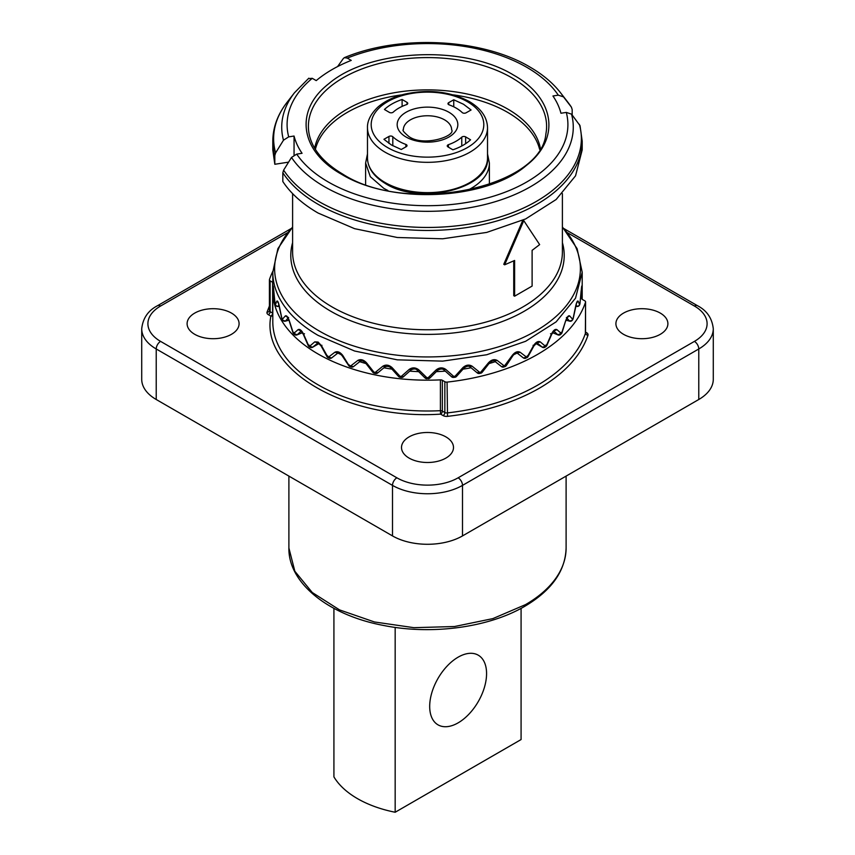 <?xml version="1.0" encoding="UTF-8"?>
<svg xmlns="http://www.w3.org/2000/svg" width="855" height="855" viewBox="0 0 855 855"><rect width="100%" height="100%" fill="white"/><g stroke="black" fill="none" stroke-linecap="round" stroke-linejoin="round"><path stroke-width="1.28" d="M395.17 627.399L395.17 812.25A99.009 57.157 0 0 1 333.92 776.885L333.92 608.365M395.17 812.25L521.08 739.554L521.08 608.365M486.57 673.59A40.217 23.224 -60 0 1 469.01 714.075A40.217 23.224 -60 0 1 438.017 724.848A40.217 23.224 -60 0 1 429.691 706.433A40.217 23.224 -60 0 1 447.24 665.96A40.217 23.224 -60 0 1 478.244 655.176A40.217 23.224 -60 0 1 486.57 673.59M392.498 535.914L156.219 399.499A49.505 28.578 180 0 1 141.716 379.289L141.716 328.758A49.505 28.578 0 0 0 156.219 348.968L392.498 485.384A49.505 28.578 0 0 0 462.502 485.384L698.781 348.968A49.505 28.578 0 0 0 713.284 328.758L713.284 379.289A49.505 28.578 180 0 1 698.781 399.499L462.502 535.914A49.505 28.578 180 0 1 392.498 535.914L392.498 485.384A6.188 3.57 120 0 1 396.87 477.806A43.316 25.009 0 0 0 458.13 477.806L694.41 341.391A43.316 25.009 0 0 0 694.41 306.026L567.346 232.667M660.284 334.316A25.992 15.005 0 0 0 667.894 323.703A25.992 15.005 0 0 0 651.852 309.841A25.992 15.005 0 0 0 623.53 313.101A25.992 15.005 0 0 0 615.91 323.703A25.992 15.005 0 0 0 631.952 337.565A25.992 15.005 0 0 0 660.284 334.316M445.883 458.098A25.992 15.005 0 0 0 453.492 447.486A25.992 15.005 0 0 0 437.45 433.624A25.992 15.005 0 0 0 409.118 436.884A25.992 15.005 0 0 0 401.508 447.486A25.992 15.005 0 0 0 417.55 461.358A25.992 15.005 0 0 0 445.883 458.098M231.47 334.316A25.992 15.005 0 0 0 239.09 323.703A25.992 15.005 0 0 0 223.048 309.841A25.992 15.005 0 0 0 194.716 313.101A25.992 15.005 0 0 0 187.106 323.703A25.992 15.005 0 0 0 203.148 337.565A25.992 15.005 0 0 0 231.47 334.316M272.831 289.108A154.702 89.315 0 0 0 272.798 290.86L272.798 321.683A154.702 89.315 0 0 0 440.4 410.689L440.614 414.13C347.408 420.393 260.027 369.948 270.875 316.136L268.385 314.704A2.479 1.432 120 0 0 270.137 311.669L272.627 313.112A2.479 1.432 180 0 1 272.798 313.219M272.798 315.474A2.479 2.009 8.2 0 1 270.875 316.136A2.479 1.432 120 0 0 272.627 313.112L272.627 282.289L270.137 280.846L270.137 311.669A2.479 1.432 0 0 1 269.411 310.664L269.368 310.899A2.479 1.988 18.4 0 1 267.027 312.139A4.948 2.854 0 0 0 268.385 314.704M581.657 298.555L581.657 298.31A154.702 89.315 0 0 0 582.202 290.86A154.702 89.315 0 0 0 582.17 289.108M581.657 298.31A2.479 1.432 0 0 0 581.657 298.438A2.479 1.432 0 0 0 582.373 299.442L584.863 300.885A2.479 1.432 0 0 1 585.59 301.89A2.479 1.432 0 0 1 585.547 302.157A174.623 100.815 0 0 1 537.549 354.398A174.623 100.815 0 0 1 447.069 382.11A2.479 1.432 0 0 1 444.846 381.715L442.356 380.283A2.479 1.432 0 0 0 440.4 379.866A154.702 89.315 0 0 1 272.798 290.86M272.809 271.377A174.623 100.815 0 0 0 269.453 279.574A2.479 1.432 0 0 0 269.411 279.841A2.479 1.432 0 0 0 270.137 280.846M337.853 353.062A140.156 80.915 0 0 0 341.327 354.686M359.709 361.686A140.156 80.915 0 0 0 365.983 363.567M383.916 367.778A140.156 80.915 0 0 0 391.932 369.136M409.737 371.134A140.156 80.915 0 0 0 418.619 371.626M436.381 371.626A140.156 80.915 0 0 0 445.263 371.134M463.068 369.136A140.156 80.915 0 0 0 471.084 367.778M489.017 363.567A140.156 80.915 0 0 0 495.291 361.686M513.673 354.686A140.156 80.915 0 0 0 517.147 353.062M314.758 341.872L309.585 346.286L312.674 347.205L317.953 342.93L314.758 341.872L318.113 342.064L321.566 345.805L321.929 345.292L321.566 345.805L327.518 356.492A2.479 1.304 116.1 0 0 328.021 357.625A2.479 2.479 0 0 1 326.973 356.631L321.085 345.922L318.039 342.866M301.452 330.917L300.853 330.981L303.301 334.294L308.195 345.548A2.479 2.479 0 0 0 309.083 346.596M302.446 332.67L297.102 334.829L301.238 331.056L298.074 329.635L293.874 333.343L297.102 334.829A2.479 1.154 68 0 1 296.942 334.925A2.479 1.154 68 0 1 296.632 334.957M288.937 320.133L285.495 321.063L288.402 317.643L285.324 315.923L282.374 319.268L283.048 320.401L285.495 321.063A2.479 0.855 74.9 0 1 285.335 321.159A2.479 0.855 74.9 0 1 285.1 321.138M278.324 302.959L276.902 301.131L275.278 304.252L276.133 305.78L277.95 306.379M577.061 306.379L575.746 306.186M569.89 321.138A2.479 0.855 -74.9 0 1 569.665 321.159A2.479 0.855 -74.9 0 1 569.505 321.063L566.063 320.133M558.368 334.957A2.479 1.154 -68 0 1 558.058 334.925A2.479 1.154 -68 0 1 557.898 334.829L552.554 332.67M545.415 346.286L542.327 347.205L537.058 342.93L540.242 341.872L545.415 346.243M298.074 329.635C299.838 328.812 301.676 330.329 303.6 334.198L308.537 345.441L309.104 345.046M303.6 334.198L304.498 333.739M285.324 315.923C286.596 315.238 287.953 316.927 289.396 320.967L293.18 332.648L293.97 332.424M289.396 320.967L287.398 317.387L288.605 317.515M283.144 320.604L282.118 319.332A2.479 1.902 148.1 0 1 281.894 318.509L282.823 318.445L281.894 318.509L279.403 306.571M276.902 301.131C277.64 300.554 278.463 302.349 279.393 306.507M275.823 305.47L275.096 303.91A2.479 1.988 163.4 0 1 275.032 303.45L276.026 303.514L275.032 303.45L273.354 286.468M273.397 286.853L275.011 303.482A2.479 2.479 0 0 0 275.096 303.91M273.044 285.72L272.798 288.744L273.771 290.636M581.646 286.468L579.904 303.91A2.479 2.479 0 0 0 579.989 303.482L581.111 291.266L581.956 285.72L582.202 288.744L581.176 290.679M581.956 285.72L581.603 286.853M579.968 303.45L578.974 303.514L579.968 303.45A154.702 89.315 0 0 1 579.722 304.252L578.867 305.78L576.804 306.346L576.067 304.808M576.858 306.432A2.479 2.479 0 0 0 579.647 304.733A2.479 1.988 17.4 0 0 579.722 304.252L578.098 301.131L576.676 302.959M575.597 306.571L575.607 306.507C576.527 302.349 577.36 300.565 578.098 301.131M575.607 306.507L573.107 318.509L572.177 318.445L573.107 318.509L572.882 319.332A2.479 2.479 0 0 0 573.192 318.562L576.655 302.67M571.952 320.401L569.505 321.063L566.598 317.643L569.676 315.923L572.626 319.268L571.952 320.401M565.604 320.967L561.436 333.674A2.479 2.479 0 0 0 562.024 332.723L565.604 320.967C567.047 316.927 568.404 315.249 569.676 315.923M558.037 334.914A2.479 2.479 0 0 0 560.72 334.391L560.72 334.391A2.479 1.742 45.3 0 0 561.126 333.343L556.926 329.635L553.762 331.056L557.898 334.829L561.126 333.343A154.702 89.315 0 0 0 561.821 332.648L561.03 332.424M550.502 333.739L551.4 334.198C553.313 330.329 555.162 328.812 556.926 329.635M551.4 334.198L546.463 345.441L545.896 345.046M501.65 366.71L504.236 365.887A2.479 1.005 71.7 0 1 503.787 366.998L505.006 366.592A2.479 2.479 0 0 0 506.256 365.651L512.968 355.584C515.063 353.307 516.452 352.463 517.125 353.051L523.292 357.871A2.479 2.479 0 0 0 525.889 358.149A2.479 1.293 64.4 0 0 526.402 357.016L520.139 352.249L517.104 353.03L523.474 357.988L526.402 357.016A154.702 89.315 0 0 0 527.482 356.492L533.435 345.805L533.071 345.292L533.435 345.805C535.764 342.15 538.041 340.846 540.242 341.872M525.889 358.149L527.621 356.556L527.214 355.937M504.215 366.271L512.241 355.434C514.924 352.036 517.553 350.978 520.139 352.249M480.211 372.812L488.483 362.798C491.433 359.688 494.34 358.897 497.215 360.447L504.236 365.887A154.702 89.315 0 0 0 505.455 365.48L505.765 364.925M497.215 360.447L494.382 360.928M503.787 366.998A2.479 2.479 0 0 1 501.479 366.592L494.553 361.099C493.538 360.297 491.849 360.928 489.466 362.99L482.145 372.331A2.479 2.479 0 0 1 480.734 373.208L479.42 373.485A2.479 0.684 78.3 0 0 479.751 372.406L477.079 372.641L477.518 373.09M464.137 367.287L462.865 367.661C465.986 364.861 469.096 364.38 472.174 366.229L479.751 372.406A154.702 89.315 0 0 0 481.066 372.128L481.867 372.417L481.931 371.626M472.174 366.229L469.63 366.442M479.42 373.485A2.479 2.479 0 0 1 477.347 372.972L469.865 366.752C468.636 365.726 466.734 366.111 464.158 367.907L456.442 376.489A2.479 2.479 0 0 1 454.871 377.279L453.492 377.418L453.674 376.371L451.814 376.937L451.365 376.35M462.865 367.661L455.052 376.221L456.196 376.606L456.442 375.837M454.614 376.841L455.052 376.221A154.702 89.315 0 0 1 453.674 376.371L445.776 369.403L443.595 369.381M451.611 376.809L443.82 369.809C442.484 368.612 440.475 368.751 437.792 370.204L429.915 377.996A2.479 2.479 0 0 1 428.195 378.701L424.914 377.429M437.931 369.659L436.178 369.884C439.385 367.404 442.58 367.244 445.776 369.403M436.178 369.884L428.205 377.654L429.702 378.124L430.086 377.429M428.195 378.241L428.205 377.654A154.702 89.315 0 0 1 426.795 377.654L418.822 369.884L417.069 369.659M426.805 378.701A2.479 2.479 0 0 1 425.106 378.028L417.208 370.204C416.043 368.687 414.034 368.558 411.18 369.809L403.389 376.809A2.479 2.479 0 0 1 401.508 377.418L400.129 377.279L399.948 376.221L398.804 376.606L398.558 375.837M411.405 369.381L409.224 369.403C412.409 367.244 415.616 367.404 418.822 369.884M409.224 369.403L401.326 376.371L403.186 376.937L403.635 376.35M401.754 376.98L401.326 376.371A154.702 89.315 0 0 1 399.948 376.221L392.135 367.661L390.863 367.287M400.129 377.279A2.479 2.479 0 0 1 398.558 376.489L390.842 367.907C389.495 366.421 387.593 366.036 385.135 366.752L377.664 372.972A2.479 2.479 0 0 1 375.58 373.485L374.266 373.208A2.479 0.695 102 0 1 373.934 372.128L373.133 372.417L373.069 371.626M385.37 366.442L382.826 366.229C385.904 364.38 389.004 364.861 392.135 367.661M382.826 366.229L375.249 372.406L377.921 372.641M376.082 373.079L375.249 372.406A154.702 89.315 0 0 1 373.934 372.128L366.517 362.798C363.567 359.688 360.65 358.897 357.785 360.447L350.764 365.887L353.35 366.71M374.266 373.208A2.479 2.479 0 0 1 372.855 372.331L365.534 362.99C363.503 360.981 361.804 360.35 360.447 361.099L353.521 366.592M360.618 360.928L357.785 360.447M349.235 364.925L349.075 365.662L342.759 355.434C340.066 352.036 337.436 350.978 334.861 352.249L328.598 357.016L331.526 357.988M334.861 352.249L337.896 353.03L331.708 357.871A2.479 2.479 0 0 1 329.068 358.127M327.786 355.937L327.518 356.492A154.702 89.315 0 0 0 328.598 357.016L329.1 358.149L328.031 357.625M310.023 347.237L309.446 346.061A154.702 89.315 0 0 1 308.537 345.441A2.479 1.55 124.8 0 0 309.029 346.553L309.938 347.183M282.599 320.091L282.374 319.268A154.702 89.315 0 0 1 281.894 318.509M279.275 306.261L278.089 306.443A2.479 2.479 0 0 1 275.353 304.733L275.278 304.252A154.702 89.315 0 0 1 275.032 303.45M273.835 290.743A2.479 2.479 0 0 1 272.798 288.755L272.798 288.338A154.702 89.315 0 0 1 272.798 287.932A154.702 89.315 0 0 0 272.798 288.338L272.798 272.243A154.702 89.315 0 0 0 318.113 335.395L354.579 351.01L397.319 359.837L442.666 361.131L486.698 354.761L525.643 341.284L556.124 321.865L575.533 298.171L582.202 272.243L577.104 248.645L562.398 226.96M582.202 288.744A154.702 89.315 0 0 0 582.202 288.338A154.702 89.315 0 0 1 582.202 288.744A2.479 2.02 0.5 0 1 582.202 288.755L582.202 272.243M579.177 305.47A2.479 1.988 17.4 0 0 579.647 304.733L579.872 304.017M573.107 318.509A154.702 89.315 0 0 1 572.626 319.268A2.479 1.892 32.6 0 1 572.39 320.112L572.39 320.112A2.479 1.892 32.6 0 1 571.856 320.614M561.436 333.674L560.72 334.391A2.479 1.742 45.3 0 1 560.42 334.604M542.733 347.387A2.479 1.432 -60 0 1 542.423 347.28A2.479 2.479 0 0 0 545.062 347.183A2.479 1.539 55.7 0 0 545.554 346.061A154.702 89.315 0 0 0 546.463 345.441L545.971 346.553A2.479 2.479 0 0 0 546.805 345.548L551.699 334.294L554.147 330.981L553.548 330.917M545.971 346.553L545.062 347.183A2.479 1.539 55.7 0 1 544.977 347.237M282.823 172.774C290.721 184.733 302.478 195.239 318.113 204.302A154.702 89.315 0 0 0 486.698 223.668A154.702 89.315 0 0 0 582.202 141.15L582.202 149.903L575.543 175.831L556.124 199.525L525.643 218.944L486.698 232.421L442.666 238.791L397.319 237.498L354.579 228.67L318.113 213.055C302.478 203.992 290.721 193.476 282.823 181.527L282.823 172.774L283.625 170.124L291.502 157.448L296.706 154.124A140.412 81.065 0 0 0 328.213 181.955A140.412 81.065 0 0 0 490.888 196.971A140.412 81.065 0 0 0 566.299 112.411L560.944 113.245A134.898 77.88 0 0 0 552.939 95.984L558.294 95.162A140.412 81.065 0 0 0 526.787 67.321A140.412 81.065 0 0 0 347.269 58.108L344.373 57.67L343.421 58.418L337.565 66.583M522.886 220.13L503.766 264.302L504.642 264.815L514.614 260.465L514.614 296.193L532.109 286.083L532.109 250.355L539.644 244.605L523.762 220.633L504.642 264.815M514.614 296.193L513.737 295.68L513.737 260.871M294.056 155.044L294.056 136.041A134.898 77.88 0 0 0 302.061 153.291L296.706 154.124M347.269 58.108L351.234 60.395A134.898 77.88 0 0 0 316.232 80.605L312.267 78.318A140.412 81.065 0 0 0 288.701 136.864L283.486 140.199L275.62 152.874L274.818 155.525L274.818 164.278L288.584 162.14M572.177 114.998L572.177 109.526L571.375 107.121L563.498 96.882L558.294 95.162M571.535 107.356L571.375 107.121A153.868 88.835 0 0 0 567.966 102.354L571.535 107.356M294.056 136.041L288.701 136.864M566.299 112.411L571.514 114.132L580.043 125.717M522.971 220.184L523.762 220.633M275.62 152.874A153.868 88.835 180 0 1 287.034 102.354C277.651 114.495 272.905 127.427 272.798 141.15L272.798 149.903L274.818 164.278M308.42 78.628L312.267 78.318M405.869 144.431A40.527 23.406 180 0 1 398.558 141.022A40.527 23.406 180 0 1 392.798 136.736A2.479 1.432 180 0 0 392.456 136.469A2.479 1.432 180 0 0 388.95 136.447L383.927 139.301L391.483 145.019L401.252 149.497L406.275 146.654A2.479 1.432 180 0 0 407.023 145.639A2.479 1.432 180 0 0 406.317 144.634A2.479 1.432 180 0 0 405.869 144.431L405.869 146.889M393.225 112.144A40.527 23.406 180 0 1 406.553 104.609A2.479 1.432 180 0 0 407.75 103.38A2.479 1.432 180 0 0 407.044 102.386L402.107 99.479C394.786 101.969 388.886 105.304 384.44 109.483L389.367 112.39A2.479 1.432 180 0 0 393.225 112.144M456.442 108.254A40.527 23.406 180 0 1 462.202 112.539A2.479 1.432 180 0 0 462.544 112.807A2.479 1.432 180 0 0 466.05 112.828L471.073 109.985L463.517 104.257L453.749 99.779L448.725 102.621A2.479 1.432 180 0 0 447.977 103.637A2.479 1.432 180 0 0 448.683 104.641A2.479 1.432 180 0 0 449.132 104.855A40.527 23.406 180 0 1 456.442 108.254M461.775 137.131A40.527 23.406 180 0 1 448.448 144.666A2.479 1.432 180 0 0 447.251 145.895A2.479 1.432 180 0 0 447.956 146.9L452.894 149.796C460.214 147.306 466.114 143.971 470.56 139.793L465.633 136.886A2.479 1.432 180 0 0 461.775 137.131L461.775 146.002M402.107 106.394L402.107 99.479M453.749 106.811L453.749 99.779M467.129 190.473A61.881 35.728 0 0 0 471.255 188.303A61.881 35.728 0 0 0 489.381 163.038L487.521 153.857M365.619 184.445L365.619 163.038L370.333 176.707L383.745 188.303A61.881 35.728 0 0 0 387.871 190.473M566.106 548.034C565.39 571.044 551.603 590.474 524.746 606.323C488.697 627.559 431.861 635.201 383.564 625.454C328.566 615.194 288.231 583.11 288.894 548.034L294.857 571.268L312.246 592.494L339.563 609.904L374.458 621.97L413.916 627.677L454.539 626.523L492.843 618.614L525.515 604.624A138.606 80.028 0 0 0 566.106 548.034L566.106 476.096M156.219 399.499L156.219 348.968A6.188 3.57 120 0 1 160.59 341.391L396.87 477.806M698.781 399.499L698.781 348.968A6.188 3.57 -120 0 0 694.41 341.391M462.502 535.914L462.502 485.384A6.188 3.57 60 0 0 458.13 477.806M291.117 228.574L157.502 305.716A6.188 3.57 60 0 1 160.59 306.026A43.316 25.009 0 0 0 160.59 341.391M287.654 232.667L160.59 306.026M694.41 306.026A6.188 3.57 -60 0 1 697.498 305.716L563.883 228.574M585.59 332.125L586.615 332.713L585.622 332.926M444.846 381.715L444.846 412.538A2.479 1.432 -60 0 1 443.093 415.573L440.614 414.13A2.479 1.432 120 0 0 442.356 411.105L444.846 412.538A2.479 1.432 0 0 0 447.069 412.933A174.623 100.815 0 0 0 537.549 385.22A174.623 100.815 0 0 0 585.547 332.98A2.479 1.988 -161.6 0 0 587.973 335.278A4.948 2.854 0 0 0 586.615 332.713M587.973 335.278C580.919 355.733 564.685 373.389 539.291 388.255C513.577 402.908 482.99 412.281 447.528 416.353A4.948 2.854 0 0 1 443.093 415.573M267.027 312.139L269.411 306.005M585.547 302.157L585.547 332.98A2.479 1.432 0 0 0 585.59 332.713A2.479 1.432 0 0 0 585.547 332.445M447.069 382.11L447.528 416.353M269.453 310.386A2.479 1.432 0 0 0 269.411 310.664L269.411 279.841M442.356 380.283L442.356 411.105A2.479 1.432 180 0 0 440.4 410.689L440.4 379.866M309.991 347.216A2.479 2.479 0 0 0 312.577 347.28A2.479 1.432 60 0 0 312.674 347.205L319.086 343.507L312.577 347.28A2.479 1.432 60 0 1 312.267 347.387M278.933 304.808L278.196 306.346L279.254 306.186M542.423 347.28A2.479 1.432 -60 0 1 542.327 347.205L535.914 343.507L542.423 347.28M337.896 353.03L331.74 357.85M353.489 366.613A2.479 2.479 0 0 1 351.213 366.998L349.994 366.592A2.479 1.015 108.6 0 1 349.545 365.48A154.702 89.315 0 0 0 350.764 365.887L351.993 366.667M294.58 334.604L293.564 333.674A2.479 1.753 135.3 0 1 293.18 332.648A154.702 89.315 0 0 0 293.874 333.343L294.27 334.38M292.602 227.131A152.885 88.268 0 0 0 319.396 331.088A152.885 88.268 0 0 0 518.525 339.595A152.885 88.268 0 0 0 562.398 227.131M562.398 242.649A136.715 78.927 180 0 1 489.926 325.68A136.715 78.927 180 0 1 330.832 311.273A136.715 78.927 180 0 1 292.602 242.649M292.602 193.625L292.602 251.894A134.898 77.88 0 0 0 332.114 306.956A134.898 77.88 0 0 0 479.121 323.842A134.898 77.88 0 0 0 562.398 251.894L562.398 193.625M513.449 75.016C555.109 98.133 560.88 138.767 526.317 165.496C486.068 200.252 391.077 204.762 341.551 174.26C299.891 151.143 294.12 110.509 328.683 83.779C368.933 49.024 463.923 44.524 513.449 75.016M567.966 102.354L560.57 92.81A145.767 84.153 180 0 1 563.498 96.882M291.502 157.448A145.767 84.153 0 0 0 324.43 186.679A145.767 84.153 0 0 0 493.57 202.186A145.767 84.153 0 0 0 571.514 114.132M308.826 78.19L294.43 92.81A145.767 84.153 0 0 0 283.486 140.199M545.875 133.946A119.102 68.763 0 0 0 511.718 77.73A119.102 68.763 0 0 0 375.901 64.371A119.102 68.763 0 0 0 309.125 133.946C312.203 149.23 323.425 162.632 342.791 174.142C407.301 215.834 541.386 187.598 545.875 133.946M579.38 124.37A153.868 88.835 180 0 1 497.631 217.694A153.868 88.835 180 0 1 318.701 201.438A153.868 88.835 0 0 1 283.625 170.124M272.798 141.15A154.702 89.315 0 0 0 274.818 155.525M540.339 148.172A113.533 65.546 0 0 0 507.785 109.077A113.533 65.546 0 0 0 389.933 93.569A113.533 65.546 0 0 0 314.661 148.172M539.612 149.347A113.245 65.375 0 0 0 507.571 112.315A113.245 65.375 0 0 0 453.15 94.862M401.85 94.862A113.245 65.375 0 0 0 315.388 149.347M384.643 182.243A60.021 34.649 -0 0 0 450.19 190.067A60.021 34.649 -0 0 0 487.521 157.983C490.321 188.795 419.581 205.799 385.145 183.376C373.624 176.397 367.725 167.933 367.479 157.983A60.021 34.649 -0 0 0 384.643 182.243M384.643 151.934A60.021 34.649 -0 0 0 450.19 159.757A60.021 34.649 -0 0 0 487.521 127.673C487.211 117.37 481.226 108.713 469.598 101.713C450.307 91.389 428.494 88.899 404.159 94.253C393.343 97 384.59 101.285 377.889 107.11C367.81 116.665 367.34 124.627 367.479 127.673A60.021 34.649 -0 0 0 384.643 151.934M467.706 101.884A56.312 32.511 180 0 1 466.916 147.851A56.312 32.511 180 0 1 387.294 147.402A56.312 32.511 180 0 1 388.085 101.424A56.312 32.511 180 0 1 467.706 101.884M449.153 112.379A30.32 17.506 180 0 1 448.725 137.142A30.32 17.506 180 0 1 405.847 136.896A30.32 17.506 180 0 1 406.275 112.133A30.32 17.506 180 0 1 449.153 112.379M444.728 119.935A24.132 13.937 180 0 1 451.632 129.693C456.014 135.977 423.92 147.146 408.989 136.618C403.955 132.365 402.085 130.056 403.368 129.693A24.132 13.937 180 0 1 418.373 116.793A24.132 13.937 180 0 1 444.728 119.935M388.95 143.416L388.95 136.447M392.798 145.767L392.798 136.736M407.044 104.385L407.044 102.386M448.725 104.663L448.725 102.621M448.448 147.178L448.448 144.666M465.633 143.693L465.633 136.886M489.381 184.445L489.381 163.038M365.619 163.038L367.479 153.857M288.894 548.034L288.894 476.096M157.502 305.716C148.129 310.557 142.871 318.231 141.716 328.758M697.498 305.716C706.871 310.557 712.13 318.231 713.284 328.758M585.59 301.89L585.376 332.83M582.202 299.336L582.202 290.86M296.942 334.925L302.456 332.691M282.61 320.112A2.479 2.479 0 0 0 285.335 321.159L288.958 320.187M576.911 306.443L575.725 306.261M572.882 319.332L572.39 320.112A2.479 2.479 0 0 1 569.633 321.159L566.042 320.187M558.058 334.925L552.544 332.691M294.28 334.391A2.479 2.479 0 0 0 296.909 334.936M293.564 333.674A2.479 2.479 0 0 1 292.976 332.723L289.236 321.031M282.118 319.332A2.479 2.479 0 0 1 281.808 318.562L278.345 302.67M565.764 321.031L567.602 317.376L566.384 317.515M526.969 357.625A2.479 2.479 0 0 0 528.027 356.631L533.915 345.922L536.961 342.866M451.622 376.82A2.479 2.479 0 0 0 453.492 377.418M337.875 353.051C338.088 352.346 339.478 353.19 342.032 355.584L348.744 365.651A2.479 2.479 0 0 0 349.994 366.592M581.165 290.743A2.479 2.479 0 0 0 582.202 288.755M272.798 272.243L277.896 248.645L292.602 226.96M560.57 92.81C552.929 83.01 542.69 74.417 529.876 67.011C481.996 38.39 399.723 34.328 344.362 57.659M582.202 141.15L580.032 125.696M294.43 92.81L287.034 102.354M487.521 157.983L487.521 127.673M367.479 157.983L367.479 127.673"/></g></svg>
